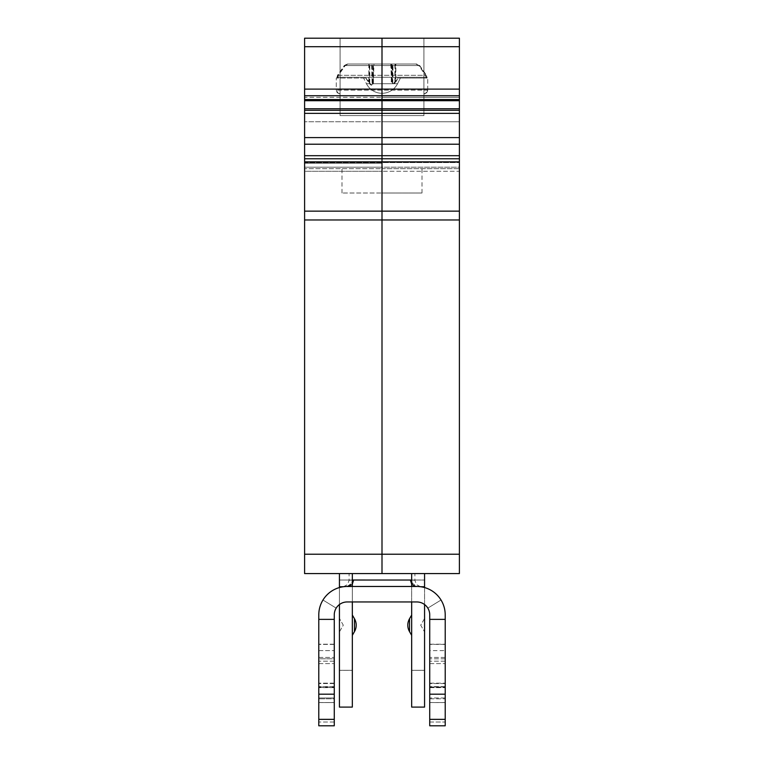 <?xml version="1.0" encoding="UTF-8"?>
<svg xmlns="http://www.w3.org/2000/svg" width="764" height="764" viewBox="0 0 764 764"><rect width="100%" height="100%" fill="white"/><g stroke="black" fill="none" stroke-linecap="round" stroke-linejoin="round"><path stroke-width="0.57" stroke-dasharray="3.82 2.86" d="M411.672 601.956L411.672 670.353L424.574 670.353L424.574 580.019L424.574 670.353L411.672 670.353L411.672 707.092L424.574 707.092L411.672 707.092L424.574 707.092L424.574 670.324L411.672 670.324L411.672 707.092L424.574 707.092L424.574 670.324L424.574 707.092L411.672 707.092L411.672 573.573L424.574 573.573L424.574 580.019L424.574 573.573L411.672 573.573L411.672 580.019C415.969 580.373 415.969 580.373 411.643 580.029C415.969 580.373 415.969 580.373 411.643 580.029L352.357 580.029C348.031 580.373 348.031 580.373 352.357 580.029C348.031 580.373 348.031 580.373 352.357 580.029L352.328 586.475L347.171 586.475L352.328 586.475L352.328 601.956M352.882 580.019C352.538 583.944 350.638 586.093 347.171 586.475L348.05 586.475L347.171 586.475A28.383 28.383 0 0 0 322.971 600.017A28.383 28.383 0 0 1 347.171 586.475A28.383 28.383 0 0 0 318.789 614.858L318.789 619.375L334.269 619.375L334.269 614.858A12.902 12.902 0 0 1 347.171 601.956A12.902 12.902 0 0 0 336.17 608.115L322.971 600.017L336.17 608.115A12.902 12.902 0 0 1 347.171 601.956A12.902 12.902 0 0 0 336.17 608.115A12.902 12.902 0 0 1 347.171 601.956L416.829 601.956A12.902 12.902 0 0 1 424.574 604.534L424.574 587.554M424.574 618.468L424.574 631.876L424.574 618.468L424.574 631.876L424.574 618.468L420.706 625.172L424.574 631.876L420.706 625.172L424.574 618.468M445.211 719.354L429.731 719.354L429.731 725.8L445.211 725.8L429.731 725.8L429.731 722.018L429.731 725.8L445.211 725.8L445.211 614.858A28.383 28.383 0 0 0 416.829 586.475L347.171 586.475A28.383 28.383 0 0 0 322.971 600.017A28.383 28.383 0 0 1 347.171 586.475L417.345 586.475C421.566 586.762 421.566 586.762 417.345 586.475C421.566 586.762 421.566 586.762 417.345 586.475C413.868 586.045 411.968 583.897 411.643 580.029L424.574 580.019L411.672 580.019L424.574 580.019L411.672 580.019L411.672 586.475L416.829 586.475A28.383 28.383 0 0 1 441.029 600.017L427.83 608.115A12.902 12.902 0 0 0 416.829 601.956A12.902 12.902 0 0 1 427.83 608.115L441.029 600.017A28.383 28.383 0 0 0 416.829 586.475C413.362 586.093 411.462 583.944 411.118 580.019M304.597 161.853L459.403 161.853L459.403 573.573L304.597 573.573L304.597 158.769L304.597 171.279L304.597 158.769L382 158.769L382 168.691L304.597 168.691L382 168.691L382 110.274L382 121.743L382 110.274L382 121.743L304.597 121.743L382 121.743L382 108.746L304.597 108.746L304.597 97.334L382 97.334L382 100.695L382 97.334L304.597 97.334L304.597 100.695L304.597 95.729L382 95.729L382 38.2L382 115.603L340.076 115.603L382 115.603L340.076 115.603L382 115.603L382 38.2L304.597 38.2L382 38.2L340.076 38.2L382 38.2L382 573.573L349.1 573.573L414.9 573.573L411.672 573.573L411.672 707.092L424.574 707.092L411.672 707.092L411.672 670.324L411.672 707.092L411.672 670.324L424.574 670.324L424.574 707.092L424.574 573.573L411.672 573.573L424.574 573.573M411.672 635.333L411.672 615.02L411.672 635.333L411.672 615.02L411.672 635.333L409.533 631.627A12.902 12.902 0 0 1 409.533 618.725L411.672 615.02M427.83 608.115L441.029 600.017A28.383 28.383 0 0 0 416.829 586.475A28.383 28.383 0 0 1 441.029 600.017L427.83 608.115A12.902 12.902 0 0 0 416.829 601.956L347.171 601.956L416.829 601.956A12.902 12.902 0 0 1 429.731 614.858L429.731 619.375L445.211 619.375L429.731 619.375L429.731 719.354M411.643 580.029C411.968 583.897 413.868 586.045 417.345 586.475L347.171 586.475L352.328 582.789M346.655 586.475C342.434 586.762 342.434 586.762 346.655 586.475C342.434 586.762 342.434 586.762 346.655 586.475C350.132 586.045 352.032 583.897 352.357 580.029L339.426 580.019L352.328 580.019L352.328 573.573L339.426 573.573L339.426 707.092L352.328 707.092L339.426 707.092L339.426 670.324L339.426 707.092L339.426 670.353L352.328 670.353L352.328 586.475L352.328 670.353L339.426 670.353L339.426 707.092L352.328 707.092L339.426 707.092L339.426 670.324L352.328 670.324L352.328 707.092L339.426 707.092L352.328 707.092L352.328 670.324L339.426 670.324L339.426 707.092L352.328 707.092L352.328 573.573L339.426 573.573L352.328 573.573L352.328 580.019C352.032 583.897 350.132 586.045 346.655 586.475M334.269 698.802L334.269 644.176L334.269 698.802L318.789 698.802L318.789 702.574L334.269 702.574L318.789 702.574L318.789 661.204L318.789 698.802L334.269 698.802M334.269 658.797L334.269 697.971L334.269 658.797L318.789 658.797L318.789 644.176L318.789 663.591L318.789 658.797L334.269 658.797M334.269 697.971L334.269 725.8L334.269 697.971L318.789 697.971L318.789 663.591L318.789 702.536L318.789 697.971L334.269 697.971M318.789 694.189L318.789 619.375L334.269 619.375L334.269 725.8L318.789 725.8L318.789 694.189L334.269 694.189M411.672 582.789L416.829 586.475L411.672 586.475L424.574 586.475L411.672 586.475M322.971 600.017L336.17 608.115L322.971 600.017M416.829 601.956L347.171 601.956L416.829 601.956M445.211 722.018L445.211 644.176L445.211 722.018L429.731 722.018L429.731 687.027L429.731 722.018L445.211 722.018M429.731 687.027L429.731 650.622L429.731 687.638L429.731 683.159L429.731 687.027L445.211 687.027L429.731 687.027M429.731 650.622L429.731 702.574L429.731 644.176L429.731 650.622L445.211 650.622L429.731 650.622M445.211 619.375L429.731 619.375M445.211 694.189L429.731 694.189M445.211 657.432L429.731 657.432L445.211 657.432M445.211 702.574L429.731 702.574L445.211 702.574M318.789 725.8L334.269 725.8L318.789 725.8M318.789 657.432L334.269 657.432L318.789 657.432M318.789 619.375L334.269 619.375M339.426 587.554L339.426 604.534M352.328 586.475L339.426 586.475L339.426 670.353L339.426 580.019L339.426 586.475L352.328 586.475L352.328 580.019L339.426 580.019L352.328 580.019M339.426 631.876L339.426 618.468L339.426 631.876L339.426 618.468L339.426 631.876L343.294 625.172L339.426 618.468L343.294 625.172L339.426 631.876M352.328 615.02L352.328 635.333L352.328 615.02L352.328 635.333L352.328 615.02L354.467 618.725A12.902 12.902 0 0 1 354.467 631.627L352.328 635.333M352.328 573.573L339.426 573.573M339.426 670.324L352.328 670.324L339.426 670.324M424.574 670.324L411.672 670.324L424.574 670.324M382 38.2L382 193.005L382 167.201L342.005 167.201L382 167.201L382 193.005L342.005 193.005L382 193.005L382 167.201L459.403 167.201L459.403 38.2L382 38.2L382 167.201L459.403 167.201L459.403 38.2L459.403 89.111L304.597 89.111L304.597 38.2L304.597 167.201L382 167.201L304.597 167.201L304.597 38.2L382 38.2L382 167.201L382 38.2L382 115.603L382 38.2L459.403 38.2L382 38.2M459.403 108.746L382 108.746L382 95.729L459.403 95.729L459.403 121.743L382 121.743L459.403 121.743L459.403 110.274L304.597 110.274L304.597 121.743L304.597 108.746M304.597 158.769L304.597 171.279L382 171.279L304.597 171.279L304.597 110.274M459.403 110.274L459.403 155.694L304.597 155.694M459.403 144.215L304.597 144.215M459.403 137.606L304.597 137.606M459.403 113.358L304.597 113.358M304.597 95.729L304.597 89.111M459.403 155.694L459.403 168.691L382 168.691L382 158.769L382 171.279L382 168.691L459.403 168.691L459.403 171.279L382 171.279L459.403 171.279L459.403 161.853M382 573.573L382 554.225L304.597 554.225M304.597 219.965L382 219.965L382 554.225L459.403 554.225M459.403 219.965L382 219.965L382 158.769L459.403 158.769L459.403 171.279L459.403 158.769M382 115.603L423.924 115.603L382 115.603L423.924 115.603L382 115.603L382 64.004L382 115.603M459.403 89.111L459.403 95.729M382 97.334L459.403 97.334L459.403 100.695L459.403 97.334L382 97.334M382 193.005L421.995 193.005L382 193.005M365.822 78.052L369.327 83.734L366.453 83.734L363.588 78.052L366.071 78.052L336.284 78.052L366.758 78.052L363.588 78.052L366.462 83.734A17.419 17.41 -90 0 0 382 93.294A17.419 17.419 0 0 0 397.547 83.734L372.46 83.734C372.154 85.692 371.189 85.692 369.585 83.734L369.996 83.734C371.619 85.692 372.612 85.692 372.985 83.734L394.214 83.734L395.609 81.882L395.609 64.004L373.281 64.004L372.985 83.734M337.105 78.052L337.717 75.311L344.535 65.532L347.515 64.004L416.074 64.004L419.054 65.532L425.873 75.311L426.484 78.052L397.519 78.052L400.412 78.052L397.929 78.052L395.609 81.882M366.071 78.052L369.585 83.734M393.794 83.734L397.519 78.052M369.996 83.734L366.481 78.052M392.438 83.734L392.429 64.004M392.199 82.14L392.199 64.004L392.199 82.14M373.281 64.004L347.916 64.004L344.946 65.532L338.127 75.311L337.516 78.052M397.929 78.052L426.895 78.052L426.283 75.311L419.465 65.532L416.476 64.004L347.916 64.004M416.476 64.004L395.609 64.004M339.779 93.609L339.799 93.609A3.486 3.486 89.9 0 1 336.294 90.123L427.716 90.123A3.486 3.486 89.9 0 1 424.221 93.609C424.727 94.44 425.892 93.275 427.716 90.123L336.284 90.123C339.187 95.872 340.133 92.836 339.799 93.609C340.133 92.836 339.187 95.872 336.284 90.123L336.284 78.052L336.284 90.123M416.074 64.004L347.515 64.004M391.426 64.004L391.942 83.734M372.498 82.961L372.269 64.004M336.886 78.052L337.497 75.311L344.306 65.532L347.276 64.004L415.778 64.004L418.758 65.532L425.567 75.311L426.178 78.052L397.242 78.052L400.412 78.052L398.178 78.052L395.867 81.882L395.867 64.004L373.949 64.004L373.338 83.734L394.472 83.734L395.867 81.882M394.214 83.734L372.116 83.734C371.858 85.692 370.932 85.692 369.327 83.734M393.508 83.734L397.242 78.052M394.472 83.734L397.547 83.734A17.419 17.419 0 0 1 366.453 83.734A17.419 17.419 0 0 0 382 93.294A17.419 17.391 90 0 0 397.528 83.734A17.419 17.41 90 0 1 382 93.294A17.419 17.391 -90 0 1 366.472 83.734L370.273 83.734C371.896 85.692 372.928 85.692 373.338 83.734M370.273 83.734L366.758 78.052M392.753 83.734L393.068 64.004M392.553 82.283L392.553 64.004L392.553 82.283M373.949 64.004L348.212 64.004L345.242 65.532L338.433 75.311L337.822 78.052M398.178 78.052L427.114 78.052L426.503 75.311L419.694 65.532L416.714 64.004L348.212 64.004M416.714 64.004L395.867 64.004M427.114 78.052L426.178 78.052M415.778 64.004L347.276 64.004M390.767 64.004L391.598 83.734M372.144 83.114L372.144 64.004L372.116 83.734L371.619 64.004M409.533 631.627L409.533 618.725M352.328 584.154L348.05 586.475C351.411 586.064 353.264 583.916 353.617 580.019M411.672 584.154L415.95 586.475C412.589 586.064 410.736 583.916 410.383 580.019M429.731 702.536L445.211 702.536L429.731 702.536M445.211 697.971L429.731 697.971L445.211 697.971M445.211 683.551L429.731 683.551L445.211 683.551M429.731 687.247L445.211 687.247L429.731 687.247M445.211 686.645L429.731 686.645L445.211 686.645M429.731 663.591L445.211 663.591L429.731 663.591M445.211 658.797L429.731 658.797L445.211 658.797M445.211 644.396L429.731 644.396L445.211 644.396M445.211 661.204L429.731 661.204L445.211 661.204M429.731 698.802L445.211 698.802L429.731 698.802M334.269 722.018L318.789 722.018L334.269 722.018M318.789 702.536L334.269 702.536L318.789 702.536M318.789 687.027L334.269 687.027L318.789 687.027M334.269 683.551L318.789 683.551L334.269 683.551M318.789 687.247L334.269 687.247L318.789 687.247M334.269 686.645L318.789 686.645L334.269 686.645M318.789 663.591L334.269 663.591L318.789 663.591M318.789 650.622L334.269 650.622L318.789 650.622M334.269 644.396L318.789 644.396L334.269 644.396M334.269 661.204L318.789 661.204L334.269 661.204M334.269 719.354L318.789 719.354M354.467 618.725L354.467 631.627M382 163.276L304.597 163.276L382 163.276M304.597 162.589L459.403 162.589L304.597 162.589M459.403 211.141L304.597 211.141M459.403 100.246L304.597 100.246M304.597 99.549L459.403 99.549M304.597 46.69L459.403 46.69M369.088 64.004L369.088 82.99M369.489 82.99L369.489 64.004M373.052 82.837L373.052 64.004M344.946 65.532L419.465 65.532M338.127 75.311L426.283 75.311M337.516 77.26L426.895 77.26M426.484 77.26L337.105 77.26M337.717 75.311L425.873 75.311M419.054 65.532L344.535 65.532M391.646 82.025L391.646 64.004M395.208 81.882L395.208 64.004M368.831 64.004L368.831 82.99M369.776 82.99L369.776 64.004M373.424 82.837L373.424 64.004M345.242 65.532L419.694 65.532M338.433 75.311L426.503 75.311M337.822 77.26L427.114 77.26M426.178 77.26L336.886 77.26M427.659 90.123A3.486 3.476 90 0 1 424.182 93.609M339.818 93.609A3.486 3.476 90 0 1 336.341 90.123M337.497 75.311L425.567 75.311M418.758 65.532L344.306 65.532M391.273 82.025L391.273 64.004M394.921 81.882L394.921 64.004M343.494 586.714L347.505 584.575L349.1 580.315L349.1 573.573M420.506 586.714L416.495 584.575L414.9 580.315L414.9 573.573M429.731 683.159L445.211 683.159L429.731 683.159M429.731 687.638L445.211 687.638L429.731 687.638M429.731 644.176L445.211 644.176L429.731 644.176M334.269 683.159L318.789 683.159L334.269 683.159M334.269 687.638L318.789 687.638L334.269 687.638M334.269 644.176L318.789 644.176L334.269 644.176M340.076 115.603L340.076 38.2L340.076 115.603M304.597 100.695L459.403 100.695M342.005 193.005L342.005 167.201M423.924 115.603L423.924 38.2L423.924 115.603M421.995 193.005L421.995 167.201M397.547 83.734L400.412 78.052L397.547 83.734M427.716 90.123L427.716 78.052L427.716 90.123C425.892 93.275 424.727 94.44 424.211 93.609"/><path stroke-width="1.15" d="M411.672 601.956L411.672 707.092L424.574 707.092L424.574 604.534A12.902 12.902 0 0 1 427.83 608.115M424.574 587.554L424.574 573.573M411.672 586.475L352.328 586.475L411.672 586.475L411.672 573.573L382 573.573L382 554.225L382 573.573L304.597 573.573L304.597 211.141L382 211.141L382 38.2L382 89.111L304.597 89.111L304.597 95.729L382 95.729L382 108.746L304.597 108.746L304.597 110.274L382 110.274L382 113.358L304.597 113.358L304.597 137.606L382 137.606L382 161.853L304.597 161.853L304.597 211.141M409.533 631.627A12.902 12.902 0 0 1 409.533 618.725L409.533 631.627L411.672 635.333M409.533 618.725L411.672 615.02M429.731 694.189L429.731 725.8L445.211 725.8L445.211 694.189L429.731 694.189L429.731 614.858A12.902 12.902 0 0 0 416.829 601.956L347.171 601.956A12.902 12.902 0 0 0 334.269 614.858L334.269 725.8L318.789 725.8L318.789 719.354L334.269 719.354M352.328 582.789L352.882 580.019L353.617 580.019L352.328 584.154M352.328 580.64L352.882 580.019M353.617 580.019L411.643 580.029L411.118 580.019L411.672 582.789M334.269 619.375L318.789 619.375L318.789 614.858A28.383 28.383 0 0 1 347.171 586.475L416.829 586.475A28.383 28.383 0 0 1 445.211 614.858L445.211 619.375L429.731 619.375M318.789 619.375L318.789 719.354M445.211 694.189L445.211 619.375M318.789 694.189L334.269 694.189M339.426 573.573L339.426 587.554M339.426 604.534L339.426 707.092L352.328 707.092L352.328 601.956M352.328 573.573L352.328 586.475M354.467 618.725A12.902 12.902 0 0 1 354.467 631.627L354.467 618.725L352.328 615.02M354.467 631.627L352.328 635.333M459.403 219.965L382 219.965L382 211.141L382 554.225L459.403 554.225L459.403 38.2L304.597 38.2L304.597 89.111M304.597 95.729L304.597 108.746M304.597 110.274L304.597 113.358M304.597 137.606L304.597 144.215L459.403 144.215M304.597 144.215L304.597 155.694L459.403 155.694M304.597 155.694L304.597 158.769L459.403 158.769M304.597 158.769L304.597 161.853M459.403 554.225L459.403 573.573L382 573.573M459.403 89.111L382 89.111L382 95.729L459.403 95.729M459.403 108.746L382 108.746L382 110.274L459.403 110.274M459.403 113.358L382 113.358L382 137.606L459.403 137.606M459.403 161.853L382 161.853L382 211.141L459.403 211.141M304.597 219.965L382 219.965L382 554.225L304.597 554.225M410.383 580.019L411.672 584.154M411.643 580.029L411.672 580.64M429.731 719.354L445.211 719.354M459.403 46.69L304.597 46.69M459.403 99.549L304.597 99.549M304.597 100.246L459.403 100.246M304.597 100.695L459.403 100.695"/></g></svg>
